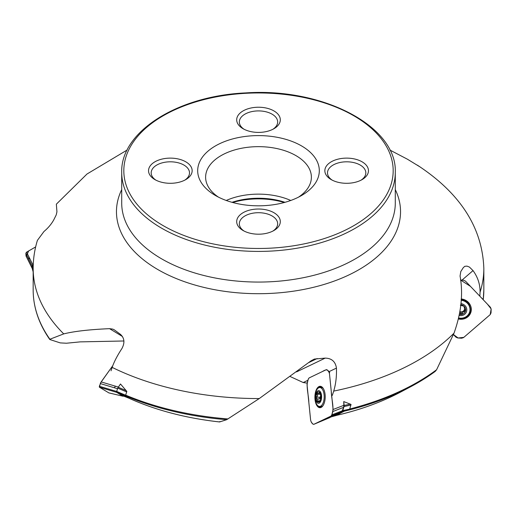 <?xml version="1.0" encoding="UTF-8"?>
<svg xmlns="http://www.w3.org/2000/svg" width="517" height="517" viewBox="0 0 517 517"><rect width="100%" height="100%" fill="white"/><g stroke="black" fill="none" stroke-linecap="round" stroke-linejoin="round"><path stroke-width="0.78" d="M307.059 383.116L303.233 382.541L290.289 376.576M49.962 339.572L60.256 342.9L66.441 343.23L80.116 341.879L123.899 340.987M401.224 391.737C382.044 401.955 360.375 409.858 336.212 415.442L344.244 411.189L349.285 409.729L349.666 409.128L351.043 404.449L343.747 401.573L343.85 405.322L333.097 409.496L331.875 414.854L331.067 416.036L313.709 424.379L329.943 417.568M435.191 371.419L410.052 387.059A224.682 129.722 0 0 0 410.576 386.781A224.682 129.722 0 0 0 435.191 371.419L436.594 369.745L454.029 333.122C461.287 312.766 463.297 293.74 460.059 276.046L460.783 271.574L463.31 267.606L464.822 266.313L466.98 266.113L469.423 267.063L473.036 270.604C477.831 277.202 480.177 284.395 480.06 292.17L479.834 296.196M336.212 415.442L337.233 415.19M128.255 397.909L121.521 394.116L125.489 395.654L126.839 391.408L125.489 395.654M121.521 394.116A224.682 129.722 0 0 0 226.653 419.701L259.269 398.555L311.118 360.769L314.407 359.05L325.206 358.113C331.707 358.281 335.455 361.609 336.444 368.098C336.729 376.389 335.817 384.053 333.711 391.098L332.321 395.369M226.653 419.701L219.641 421.937L219.887 421.51L219.641 421.937A210.102 121.301 0 0 1 128.1 397.838M111.032 370.818L112.15 367.38C114.141 361.706 117.398 355.431 121.915 348.548C124.991 342.758 124.487 338.015 120.403 334.318L114.27 329.82L112.784 329.116L109.565 328.663C89.499 329.536 74.222 331.274 63.74 333.892L49.897 339.236A225.334 130.097 0 0 1 33.166 290.043L33.166 268.459A225.334 130.097 0 0 0 63.74 333.892M33.166 268.459C33.172 258.985 34.587 249.614 37.411 240.36L43.964 231.506C48.036 228.107 51.28 224.275 53.69 220.016L56.217 214.923L56.941 211.834L56.347 204.176L86.979 174.029L127.176 150.008M420.276 167.069L407.435 159.217L389.824 150.008M126.839 391.408L120.487 383.982L117.682 388.105L126.62 391.892M482.704 298.871L482.303 298.787M301.501 195.536L301.501 195.536A60.812 35.111 0 0 0 301.501 145.884A60.812 35.111 0 0 0 215.499 145.884A60.812 35.111 0 0 0 215.499 195.536A60.812 35.111 0 0 0 301.501 195.536L301.501 195.536M273.92 230.511L273.92 230.511A21.804 12.589 0 0 0 273.92 212.707A21.804 12.589 0 0 0 243.08 212.707A21.804 12.589 0 0 0 243.08 230.511A21.804 12.589 0 0 0 273.92 230.511L273.92 230.511M185.765 179.612L185.765 179.612A21.804 12.589 0 0 0 185.765 161.808A21.804 12.589 0 0 0 154.926 161.808A21.804 12.589 0 0 0 154.926 179.612A21.804 12.589 0 0 0 185.765 179.612L185.765 179.612M273.92 128.72L273.92 128.72A21.804 12.589 0 0 0 273.92 110.916A21.804 12.589 0 0 0 243.08 110.916A21.804 12.589 0 0 0 243.08 128.72A21.804 12.589 0 0 0 273.92 128.72L273.92 128.72M362.074 179.612L362.074 179.612A21.804 12.589 0 0 0 362.074 161.808A21.804 12.589 0 0 0 331.235 161.808A21.804 12.589 0 0 0 331.235 179.612A21.804 12.589 0 0 0 362.074 179.612L362.074 179.612M284.292 202.509A55.907 32.28 0 0 0 232.708 202.509M231.997 202.315A53.264 30.749 180 0 1 285.003 202.315M226.239 200.473A52.883 30.529 180 0 1 290.761 200.473M218.497 197.158A52.883 30.529 180 0 1 205.617 177.189A52.883 30.529 180 0 1 258.5 146.654A52.883 30.529 180 0 1 311.383 177.189A52.883 30.529 180 0 1 298.503 197.158M272.924 129.256A19.161 11.064 0 0 0 277.661 121.973A19.161 11.064 0 0 0 258.5 110.909A19.161 11.064 0 0 0 239.339 121.973A19.161 11.064 0 0 0 244.076 129.256M361.079 180.155A19.161 11.064 0 0 0 365.816 172.872A19.161 11.064 0 0 0 346.655 161.808A19.161 11.064 0 0 0 327.494 172.872A19.161 11.064 0 0 0 332.231 180.155M272.924 231.047A19.161 11.064 0 0 0 277.661 223.764A19.161 11.064 0 0 0 265.835 213.547A19.161 11.064 0 0 0 244.948 215.944A19.161 11.064 0 0 0 239.339 223.764A19.161 11.064 0 0 0 244.076 231.047M184.769 180.155A19.161 11.064 0 0 0 189.506 172.872A19.161 11.064 0 0 0 177.68 162.648A19.161 11.064 0 0 0 156.793 165.046A19.161 11.064 0 0 0 151.184 172.872A19.161 11.064 0 0 0 155.921 180.155M329.73 372.55L328.592 371.032M307.88 380.305L303.233 382.541M33.166 271.877L32.287 268.678L33.166 271.923M33.172 267.489L32.519 265.118L32.138 265.712L32.287 268.678L32.733 269.325M32.519 265.118L33.243 264.704M128.791 398.148L123.272 395.951L123.77 395.763L123.272 395.951L116.584 391.886L117.682 388.105M349.666 409.128L342.777 410.608L342.344 411.241M342.777 410.608L344.044 406.524L350.94 405.044M350.397 404.113L344.141 405.457L344.044 406.524M344.141 405.457L343.747 401.573M317.897 401.987L319.467 400.707A3.742 1.803 -89.2 0 0 319.849 400.52L320.172 400.862M320.947 398.374L320.23 400.759A5.202 2.507 90.8 0 1 317.748 401.942L317.858 399.376L316.1 398.148A5.202 2.507 90.8 0 1 316.869 393.198L317.063 394.245L320.482 394.297A0.872 0.42 90.8 0 1 320.443 394.012M320.482 394.297A2.184 1.053 90.8 0 1 320.546 395.951A2.184 1.053 90.8 0 1 320.023 397.237A0.872 0.42 90.8 0 0 319.803 398.206A0.872 0.42 90.8 0 0 320.191 398.878A2.184 1.053 90.8 0 1 320.734 399.26M320.811 394.865A3.742 1.803 -89.2 0 0 320.546 395.951A3.742 1.803 -89.2 0 0 320.76 399.176M319.68 392.403L319.157 392.397L319.351 392.009L319.118 393.269A3.742 1.803 -89.2 0 0 318.737 393.456L316.869 393.198L317.684 393.101M317.063 394.245L317.593 395.692L316.604 397.192L320.023 397.237M317.748 401.942A5.202 2.507 90.8 0 1 316.1 398.148L316.604 397.192M316.869 393.198A5.202 2.507 90.8 0 1 319.351 392.009L321.005 395.802A5.202 2.507 90.8 0 1 320.908 398.613A5.202 2.507 90.8 0 1 320.23 400.759L320.23 400.759M319.118 393.269L320.101 393.288M320.902 395.137L321.005 395.802A5.202 2.507 90.8 0 0 320.954 395.408A5.202 2.507 90.8 0 0 319.351 392.009M315.557 398.407A6.346 3.057 90.8 0 1 319.506 390.91A6.346 3.057 90.8 0 1 320.585 401.612A6.346 3.057 90.8 0 1 315.557 398.407M315.196 399.124A9.448 4.55 90.8 0 1 319.784 387.543A9.448 4.55 90.8 0 1 324.198 397.056A9.448 4.55 90.8 0 1 319.519 406.44A9.448 4.55 90.8 0 1 315.196 399.124M319.784 387.543L321.464 387.569A9.448 4.55 90.8 0 1 322.899 388.073A9.448 4.55 90.8 0 1 323.131 388.254M322.879 405.826A9.448 4.55 90.8 0 1 322.647 406A9.448 4.55 90.8 0 1 321.199 406.465L319.519 406.44M462.282 313.864L462.838 311.816A2.184 2.062 18.3 0 1 463.154 311.215A3.742 3.529 -161.7 0 0 464.492 309.412M460.02 311.738A2.184 2.062 18.3 0 1 461.106 312.707A0.872 0.821 18.3 0 0 462.45 312.979L463.154 311.215A3.742 3.529 -161.7 0 1 460.027 311.725M462.334 313.612L461.623 314.485L460.699 313.935L461.106 312.707M459.839 312.895L460.699 313.935M464.382 307.117A3.742 3.529 -161.7 0 0 463.743 306.083M464.486 306.801L464.201 307.66L465.442 311.202L464.602 311.654L465.009 310.433A2.184 2.062 18.3 0 0 463.743 310.711L463.387 311.777L464.602 311.654M460.324 305.127L464.253 306.387A5.202 4.911 18.3 0 1 459.568 314.465M462.805 312.281A3.742 3.529 -161.7 0 0 463.387 311.777M460.854 304.726A5.202 4.911 18.3 0 1 464.253 306.387L464.505 306.962M460.944 303.647A6.346 5.984 18.3 0 1 466.741 310.594A6.346 5.984 18.3 0 1 459.367 315.525M461.158 300.306A9.448 8.918 18.3 0 1 469.585 312.21A9.448 8.918 18.3 0 1 458.857 317.987M461.183 299.692A9.448 8.918 18.3 0 1 469.779 311.602L469.585 312.21M126.264 390.665L118.167 387.227M125.327 395.595L116.584 391.886M349.091 409.787L342.403 411.228M337.252 415.203L331.701 416.728M482.626 298.768L483.382 299.912M458.644 318.918A10.708 10.107 -161.7 0 0 470.838 312.417M465.416 281.074L490.439 307.318L491.15 309.134L491.027 312.888L490.2 314.614L463.555 337.595L461.668 338.215L457.732 337.963L455.897 337.116L453.428 334.525L458.088 337.989L463.827 337.362L490.2 314.614L491.15 308.933L487.453 304.183L470.425 286.328L460.531 280.033L463.587 280.227L465.416 281.074M461.216 298.968A10.708 10.107 18.3 0 1 470.825 312.455A10.708 10.107 18.3 0 1 458.624 319.002M332.244 416.463L313.748 424.367L312.791 424.03L311.195 421.937L310.646 420.295L307.02 384.506L308.242 379.142L309.05 377.966L326.369 369.636L327.326 369.965L326.369 369.636M320.327 386.296A10.708 5.157 -89.2 0 0 319.235 386.574A10.708 5.157 -89.2 0 0 315.415 393.734M315.325 400.132A10.708 5.157 -89.2 0 0 320.023 407.706M327.326 369.965L328.928 372.059L329.471 373.707L333.097 409.496M319.002 386.567A10.708 5.157 90.8 0 1 320.21 386.289A10.708 5.157 90.8 0 1 325.212 397.069A10.708 5.157 90.8 0 1 319.907 407.706A10.708 5.157 90.8 0 1 314.924 398.187A10.708 5.157 90.8 0 1 319.002 386.567M332.269 416.45L341.821 411.862L331.067 416.036L313.8 424.334C312.423 424.082 311.37 422.738 310.646 420.295L308.83 402.4C308.714 394.419 304.998 383.795 309.05 377.966L322.039 371.717C324.573 370.392 327.978 367.626 329.478 373.707L331.287 391.602C331.403 399.583 335.119 410.201 331.067 416.036M343.85 405.322L343.669 407.318L332.916 411.493M341.821 411.862L343.669 407.318M108.693 392.842L123.027 396.222L116.674 392.358L99.367 387.181L108.854 392.881L99.367 387.181L99.348 386.264L101.158 381.914L112.706 365.79L100.582 382.838L99.367 387.181M118.296 387.039L101.158 381.914M116.648 391.44L116.674 392.358M123.957 395.88L123.104 396.248L108.77 392.875M26.309 256.477L28.616 250.978L35.647 246.926L26.561 252.154L25.85 253.259L26.044 256.031L32.28 268.556M32.92 264.891L26.561 252.154M114.322 387.756L115.446 386.186M28.099 257.763L29.986 259.011M483.221 299.634A225.334 130.097 0 0 0 483.834 290.043L483.233 299.647M344.244 411.189A224.682 129.722 0 0 0 410.052 387.059M349.705 409.005A225.334 130.097 0 0 0 436.594 369.745M335.966 415.481A210.102 121.301 0 0 0 400.707 392.015L410.576 386.781M125.586 395.098A225.334 130.097 0 0 0 227.991 418.938M121.708 189.61A142.039 82.009 0 0 0 186.811 282.489A142.039 82.009 0 0 0 358.94 269.68A142.039 82.009 0 0 0 395.292 189.61M333.711 391.098A225.334 130.097 0 0 0 417.833 360.452A225.334 130.097 0 0 0 454.029 333.122M112.15 367.38A225.334 130.097 0 0 0 259.269 398.555M480.06 292.17A225.334 130.097 0 0 0 483.834 268.459C482.393 227.642 460.233 193.203 417.355 165.149M353.731 225.696A134.679 77.757 0 0 0 293.359 95.606A134.679 77.757 0 0 0 128.41 190.838A134.679 77.757 0 0 0 353.731 225.696M355.224 228.281A136.792 78.978 0 0 0 395.292 172.439C397.263 126.219 322.666 87.522 245.801 92.911C177.848 95.774 120.416 131.738 121.708 172.439A136.792 78.978 0 0 0 206.154 245.401A136.792 78.978 0 0 0 355.224 228.281M121.708 172.439L121.708 203.084A136.792 78.978 0 0 0 206.154 276.052A136.792 78.978 0 0 0 355.224 258.933A136.792 78.978 0 0 0 395.292 203.084L395.292 172.439M122.426 336.477L109.565 328.663M308.791 362.572L317.154 358.546M296.551 371.897L325.206 358.113M329.2 371.581L336.444 368.098M461.998 280.124L473.036 270.604M317.748 401.089L318.976 401.102M316.766 398.833L320.191 398.878M32.138 265.712L33.166 269.46M125.502 395.182L116.571 391.388M458.747 318.472A10.611 10.01 -161.7 0 0 471.278 310.232M461.578 318.188A10.295 9.713 -161.7 0 0 470.774 306.245M321.012 386.432A10.611 5.105 -89.2 0 0 320.217 386.684A10.611 5.105 -89.2 0 0 318.911 387.705M318.653 406.259A10.611 5.105 -89.2 0 0 320.714 407.59M321.677 386.761A10.295 4.957 -89.2 0 0 320.908 387A10.295 4.957 -89.2 0 0 320.094 387.55M319.829 406.446A10.295 4.957 -89.2 0 0 321.393 407.28M342.622 410.685L331.875 414.854M117.482 388.706L100.266 383.556M116.558 391.414L99.348 386.264M32.144 265.88L25.85 253.259M32.274 268.323L25.973 255.702M128.151 397.857C155.281 410.162 185.752 418.195 219.551 421.95M49.742 339.449C38.762 323.655 33.237 307.188 33.166 290.043M483.834 290.043L483.834 268.459M128.823 398.168L123.292 395.957M337.407 415.164L331.668 416.741M482.684 298.813L483.466 300.009M461.19 299.53L463.723 299.976L467.575 302.639"/></g></svg>
